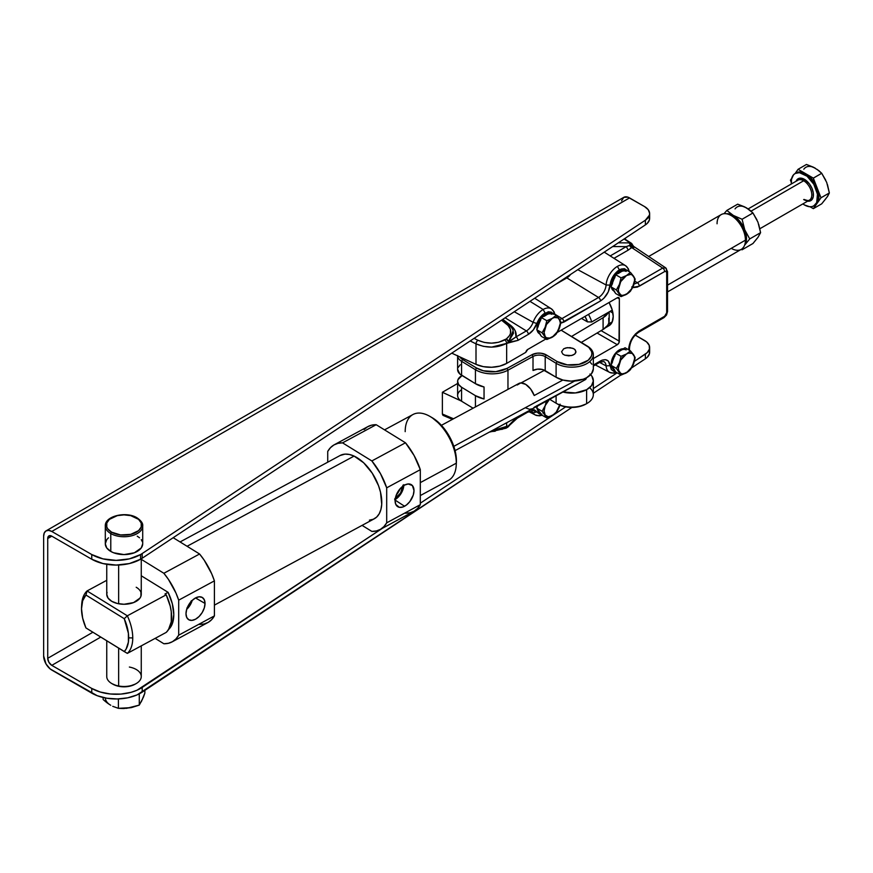 <?xml version="1.0" encoding="UTF-8"?>
<svg xmlns="http://www.w3.org/2000/svg" width="873" height="873" viewBox="0 0 873 873"><rect width="100%" height="100%" fill="white"/><g stroke="black" fill="none" stroke-linecap="round" stroke-linejoin="round"><path stroke-width="1.31" d="M137.225 518.311A1.146 0.666 120 0 0 136.985 517.787A1.146 0.666 -60 0 1 137.225 518.311A18.704 10.792 180 0 1 142.703 525.939A18.704 10.792 180 0 1 131.157 535.913A18.704 10.792 180 0 1 110.784 533.578L110.784 551.43A18.704 10.792 0 0 0 131.157 553.766A18.704 10.792 0 0 0 142.703 543.792L141.284 547.928L134.398 552.773L124.01 554.595L113.621 552.773L110.784 551.43L110.784 533.578A18.704 10.792 0 0 0 129.979 536.175A18.704 10.792 0 0 0 142.539 527.39M136.417 517.842A17.547 10.127 180 0 1 136.417 532.17A17.547 10.127 180 0 1 111.591 532.17A1.146 0.666 120 0 0 110.784 533.578A1.146 0.666 -60 0 1 111.591 532.17L107.794 528.885L106.79 526.976L106.79 523.025L109.409 519.37L117.288 515.637L124.01 514.874L130.721 515.637L138.6 519.37L141.219 523.025L141.219 526.976L138.6 530.631L130.721 534.363L120.583 534.942L111.591 532.17A17.547 10.127 180 0 1 111.591 517.842A17.547 10.127 180 0 1 136.417 517.842A1.146 0.666 -60 0 1 136.985 517.787A1.146 0.666 120 0 0 136.417 517.842M129.368 667.048A17.264 9.963 180 0 1 136.919 669.907A17.264 9.963 180 0 1 136.21 683.559A17.264 9.963 180 0 1 118.641 685.992A17.264 9.963 180 0 1 111.799 683.559A17.264 9.963 180 0 1 111.089 683.123A17.264 9.963 0 0 0 118.641 685.992L118.641 648.104L118.641 685.992A17.264 9.963 0 0 0 141.262 676.52L141.262 645.867M111.799 683.559L112.813 684.148A15.823 9.134 0 0 0 135.195 684.148L136.21 683.559M538.259 331.249L541.424 336.389L546.804 339.499L541.424 336.389L539.077 333.05L540.365 334.25A11.513 6.646 -60 0 1 539.077 333.05L536.731 329.71L542.1 332.809L546.804 339.499L554.41 335.712L556.199 334.075L559.277 328.434A11.513 6.646 -60 0 1 552.227 337.207A11.513 6.646 -60 0 1 545.178 336.574L546.804 339.499L552.227 337.207L556.199 334.075L560.259 325.269L560.892 321.962L559.277 319.038A11.513 6.646 -60 0 1 559.277 328.434L560.892 321.962L556.199 315.273L552.227 318.405L546.804 320.707L545.178 327.179L542.1 332.809L545.178 336.574A11.513 6.646 -60 0 1 545.178 327.179A11.513 6.646 -60 0 1 552.227 318.405L546.804 320.707L545.178 327.179L542.1 332.809L536.731 329.71L539.077 323.654L538.063 323.065A11.513 6.646 120 0 0 536.993 329.034L538.063 323.065L539.077 323.654L541.424 317.597L550.819 312.174L556.199 315.273L552.227 318.405L554.333 317.51L557.978 317.837L559.277 319.038L560.368 323.108L557.978 331.129L552.227 337.207L550.121 338.102L546.476 337.775L545.178 336.574L544.086 332.504L546.476 324.483L552.227 318.405A11.513 6.646 -60 0 1 559.277 319.038L556.199 315.273L550.819 312.174L544.021 316.419M539.743 333.857L537.168 330.332A11.513 6.646 120 0 0 539.35 333.661L540.365 334.25M612.519 366.846L615.683 371.974L621.052 375.084L615.683 371.974L613.326 368.635L614.625 369.836A11.513 6.646 -60 0 1 613.326 368.635L610.98 365.296L616.36 368.395L621.052 375.084L628.658 371.309L630.448 369.661L633.525 364.019A11.513 6.646 -60 0 1 626.476 372.793A11.513 6.646 -60 0 1 619.437 372.16L621.052 375.084L626.476 372.793L630.448 369.661L634.518 360.865L635.151 357.548L633.525 354.624A11.513 6.646 -60 0 1 633.525 364.019L635.151 357.548L630.448 350.87L626.476 354.001L621.052 356.293L619.437 362.764L616.36 368.395L619.437 372.16A11.513 6.646 -60 0 1 619.437 362.764A11.513 6.646 -60 0 1 626.476 354.001L621.052 356.293L619.437 362.764L616.36 368.395L610.98 365.296L613.326 359.24L612.311 358.65A11.513 6.646 120 0 0 611.242 364.619L612.311 358.65L613.326 359.24L615.683 353.183L625.079 347.76L630.448 350.87L626.476 354.001L628.582 353.107L632.238 353.423L634.344 356.424L634.616 358.694L632.238 366.715L626.476 372.793L622.405 373.884L620.725 373.36L618.619 370.359L618.346 368.09L620.725 360.069L626.476 354.001A11.513 6.646 -60 0 1 633.525 354.624L630.448 350.87L625.079 347.76L618.27 352.015M613.992 369.443L611.416 365.918A11.513 6.646 120 0 0 613.61 369.246L614.625 369.836M612.519 288.385L615.683 293.524L621.052 296.624L615.683 293.524L613.326 290.185L614.625 291.375A11.513 6.646 -60 0 1 613.326 290.185L610.98 286.835L616.36 289.945L621.052 296.624L628.658 292.848L630.448 291.2L633.525 285.569A11.513 6.646 -60 0 1 626.476 294.332A11.513 6.646 -60 0 1 619.437 293.699L621.052 296.624L626.476 294.332L630.448 291.2L634.518 282.405L635.151 279.098L633.525 276.174A11.513 6.646 -60 0 1 633.525 285.569L635.151 279.098L630.448 272.409L626.476 275.541L621.052 277.832L619.437 284.303L616.36 289.945L619.437 293.699A11.513 6.646 -60 0 1 619.437 284.303A11.513 6.646 -60 0 1 626.476 275.541L621.052 277.832L619.437 284.303L616.36 289.945L610.98 286.835L613.326 280.79L612.311 280.2A11.513 6.646 120 0 0 611.242 286.169L612.311 280.2L613.326 280.79L615.683 274.733L625.079 269.31L630.448 272.409L626.476 275.541L630.546 274.449L632.238 274.973L634.344 277.963L634.616 280.244L632.238 288.265L626.476 294.332L622.405 295.423L620.725 294.899L618.619 291.909L618.346 289.64L620.725 281.619L626.476 275.541A11.513 6.646 -60 0 1 633.525 276.174L630.448 272.409L625.079 269.31L618.27 273.555M613.992 290.993L611.416 287.457A11.513 6.646 120 0 0 613.61 290.796L614.625 291.375M560.084 404.155L556.297 412.056L552.227 415.657L548.157 416.748L545.178 415.035L546.804 417.949L541.424 414.85L539.077 411.51L540.365 412.711A11.513 6.646 -60 0 1 539.077 411.51L536.731 408.16L537.844 405.301L536.731 408.16L542.1 411.27L545.178 415.035L544.086 410.965L545.178 405.639L550.121 398.404M537.026 405.738A11.513 6.646 120 0 0 536.993 407.495L537.037 405.585M539.743 412.318L537.168 408.782A11.513 6.646 120 0 0 539.35 412.121L540.365 412.711M46.029 530.893L48.67 530.38L51.791 531.461L629.531 197.909A11.513 6.646 -120 0 0 623.78 197.342L46.029 530.893L44.272 532.923L43.65 536.164L43.65 655.961L43.65 536.164A11.513 6.646 60 0 1 46.029 530.893A11.513 6.646 60 0 1 51.791 531.461L91.752 554.541L91.752 559.233L51.791 536.164L47.72 538.51A5.751 3.317 60 0 1 48.91 535.88A5.751 3.317 60 0 1 51.791 536.164L91.752 559.233L102.959 563.554L116.164 565.071L129.379 563.554L140.575 559.233L140.575 554.541A34.527 19.937 180 0 1 91.752 554.541L51.791 531.461L629.531 197.909L644.58 206.595L648.202 209.673L649.621 213.296L649.436 215.162L645.387 220.192L142.19 553.537A34.527 19.937 180 0 1 140.575 554.541L129.379 558.862L116.164 560.379L102.959 558.862L91.752 554.541L91.752 559.233A34.527 19.937 0 0 0 140.575 559.233A34.527 19.937 0 0 0 142.19 558.24L142.19 553.537A34.527 19.937 180 0 1 140.575 554.541L140.575 559.233A34.527 19.937 0 0 0 142.19 558.24L142.19 553.537L645.387 220.192L645.387 224.885L142.19 558.24L645.387 224.885A17.264 9.963 0 0 0 649.632 218.337L649.632 213.645A17.264 9.963 180 0 1 645.387 220.192L645.387 224.885L647.275 223.368L649.436 219.865L649.206 216.144M118.641 603.778L118.641 565.027L118.641 603.778M106.746 640.76L106.746 676.52A17.264 9.963 0 0 0 111.089 683.123M551.321 308.802A16.009 9.243 120 0 0 543.148 309.489A16.009 9.243 120 0 0 533.108 322.312A10.749 6.198 -60 0 1 526.364 330.922A2.881 1.659 60 0 1 528.329 334.403L517.984 340.372L528.329 334.403A2.881 1.659 -120 0 0 526.364 330.922L516.019 336.891A2.881 1.659 60 0 1 517.984 340.372L506.656 343.395L506.656 363.397L525.775 352.354L527.75 349.451L545.898 338.975L527.75 349.451A2.881 1.659 -60 0 0 525.775 352.354L506.656 363.397L506.656 343.395L508.315 342.434A2.881 1.659 -120 0 0 506.362 338.953L507.726 340.11L508.315 342.434L517.984 340.372A2.881 1.659 -120 0 0 516.019 336.891L508.315 342.434A2.881 1.659 -120 0 0 506.362 338.953L508.49 341.758L513.477 333.257L513.117 330.867C513.215 329.558 511.502 327.222 507.966 323.85A2.881 1.779 127.5 0 0 506.285 323.818C512.167 328.979 512.189 334.021 506.362 338.953L504.692 339.913A2.881 1.659 60 0 1 506.656 343.395A2.881 1.659 -120 0 0 504.692 339.913C496.126 344.082 487.189 344.202 477.869 340.252A2.881 1.408 116.5 0 0 476.003 343.853C486.643 348.327 496.868 348.174 506.656 343.395L491.652 347.116L483.358 346.341L476.003 343.853L476.003 364.368L483.358 366.649L491.652 367.26L499.771 366.125L506.656 363.397A23.014 13.291 0 0 1 476.003 364.368L451.756 353.161L476.003 364.368L476.003 343.853A2.881 1.408 -63.5 0 1 477.869 340.252L484.308 342.445L491.564 343.154L498.669 342.26L506.362 338.953L509.625 335.45L510.465 333.486L510.443 329.427L508.184 325.553L501.539 320.184L506.285 323.818A2.881 1.779 -52.5 0 1 507.966 323.85A2.881 1.779 -52.5 0 1 508.402 324.56M443.637 415.461L442.371 414.02L453.524 418.767L442.371 414.02L442.371 392.283L461.239 401.013L442.371 392.283L457.616 383.487L442.371 392.283L442.371 414.02L442.971 415.33L444.412 415.188M649.632 347.541A17.264 9.963 180 0 0 644.58 340.492L635.195 335.068L646.642 341.932L649.206 345.337L649.436 349.058L647.275 352.572L634.387 361.378L645.387 354.089L645.387 358.781L631.594 367.926L645.387 358.781A17.264 9.963 0 0 0 649.632 352.234L649.632 347.541A17.264 9.963 180 0 1 645.387 354.089L645.387 358.781L647.275 357.264L649.436 353.761L649.206 350.04M620.91 374.997L593.334 393.265L620.91 374.997M571.935 407.44L142.19 692.136L142.19 687.433L382.45 528.274L137.039 690.216L131.005 692.344L120.878 694.09L110.304 693.98L100.286 692.038L91.752 688.437L51.791 665.357L100.766 637.083L51.791 665.357A5.751 3.317 60 0 1 47.72 658.307L92.909 632.227L47.72 658.307L48.91 662.323L51.791 665.357L91.752 688.437L91.752 693.129A34.527 19.937 0 0 0 142.19 692.136L142.19 687.433A34.527 19.937 180 0 1 91.752 688.437L91.752 693.129L51.791 670.06A11.513 6.646 60 0 1 43.65 655.961L46.029 663.982L50.198 668.958L97.23 695.705L106.855 698.236L117.353 698.957L127.731 697.822L137.039 694.919L571.935 407.44M420.306 503.197L565.66 406.894L420.306 503.197M593.334 388.572L617.124 372.815L593.334 388.572M621.554 200.866L623.78 197.342L627.938 197.167L644.58 206.595A17.264 9.963 180 0 1 649.632 213.645M108.459 537.801L106.724 539.667L105.306 543.792L106.724 547.928L110.784 551.43A18.704 10.792 0 0 1 105.306 543.792L105.306 525.939A18.704 10.792 180 0 0 110.784 533.578A18.704 10.792 0 0 1 105.469 524.487M142.343 541.686L141.284 539.667M139.549 537.801L137.225 536.164M112.17 683.755L117.08 685.905L123.049 686.811L129.171 686.32L135.239 684.126M625.461 239.453L625.461 238.089L625.461 239.453M51.791 536.164L48.91 535.88L47.72 538.51L47.72 658.307L47.72 538.51L51.791 536.164M538.259 409.71L539.077 411.51L536.731 408.16L542.1 411.27L545.178 405.639L542.1 411.27L546.804 417.949L552.227 415.657A11.513 6.646 -60 0 1 545.178 415.035A11.513 6.646 -60 0 1 545.178 405.639L546.574 400.587L545.178 405.639A11.513 6.646 -60 0 1 549.368 399.114M559.822 405.334L559.855 405.203A11.513 6.646 -60 0 1 559.277 406.894L559.822 405.334M539.077 411.51L541.424 414.85L546.804 417.949L554.41 414.173L556.199 412.525L559.277 406.894A11.513 6.646 -60 0 1 552.227 415.657L556.199 412.525L559.855 405.192M621.052 277.832L615.683 274.733L621.052 277.832M621.052 356.293L615.683 353.183L621.052 356.293M546.804 320.707L541.424 317.597L546.804 320.707M624.348 238.733L631.386 243.272L629.127 242.89A2.881 2.226 90.3 0 1 630.35 245.084L626.279 246.623L612.671 246.557L626.279 246.623L610.194 255.92L626.279 246.623L628.244 250.104L613.992 258.332L628.244 250.104L626.279 246.623L631.343 244.909L633.503 246.241A2.881 2.608 -22.3 0 0 633.82 246.83L632.718 246.873L631.343 244.909L632.718 246.873L632.183 247.146L630.393 245.073L632.161 247.157L630.35 245.084L632.161 247.157L628.244 250.104L631.736 247.605A2.881 1.964 47.5 0 1 629.575 245.389A2.881 1.964 -132.5 0 0 631.736 247.605L662.694 268.066L631.736 247.605L632.718 246.873L634.311 247.332M566.184 277.363A2.881 1.659 -120 0 0 566.861 277.92L555.086 284.707L566.861 277.92A2.881 1.659 60 0 1 566.184 277.363M622.482 271.121L620.376 272.016A11.513 6.646 -60 0 1 626.127 271.448M614.625 278.094L615.683 274.733L620.376 272.016M613.326 290.185L610.98 286.835L612.519 283.518M622.482 349.582L620.376 350.477A11.513 6.646 -60 0 1 626.127 349.909M614.625 356.544L615.683 353.183L620.376 350.477M613.326 368.635L610.98 365.296L612.519 361.979M548.233 313.996L546.127 314.891A11.513 6.646 -60 0 1 551.878 314.313M540.365 320.958L541.424 317.597L546.127 314.891M539.077 333.05L536.731 329.71L538.259 326.393M634.791 281.139L637.334 282.71L662.694 268.066L637.334 282.71A12.178 7.039 -60 0 1 634.114 283.845A12.178 7.039 -60 0 0 637.334 282.71A2.881 1.659 60 0 1 639.298 286.191A2.881 1.659 -120 0 0 637.334 282.71L634.791 281.139M633.525 246.317L665.695 267.858L662.694 268.066A2.881 1.659 60 0 1 664.659 271.547A2.881 1.659 -120 0 0 662.694 268.066L665.597 267.804A2.881 2.346 120 0 1 666.088 271.405A2.881 2.346 -60 0 0 665.597 267.804L667.529 271.547L667.529 311.563A2.881 1.659 180 0 1 666.688 312.73L666.546 315L664.058 317.576L664.659 316.255L639.298 330.9A2.881 1.659 60 0 1 638.698 332.22A2.881 1.659 -120 0 0 639.298 330.9C632.87 335.396 629.324 341.539 628.647 349.342A2.881 1.659 0 0 0 629.488 348.163A2.881 1.659 180 0 1 628.647 349.342L630.382 341.616L635.38 334.021L639.298 330.9L664.659 316.255L666.688 312.73A2.881 1.659 0 0 0 667.529 311.563L666.546 315L664.058 317.576L638.698 332.22C633.165 336.116 630.099 341.43 629.488 348.163L629.488 350.313M598.529 297.475L566.861 277.92A9.177 5.303 120 0 0 570.527 274.482A9.177 5.303 -60 0 1 566.861 277.92L598.529 297.475L561.994 318.569L598.529 297.475A2.881 1.659 60 0 1 600.493 300.956A2.881 1.659 -120 0 0 598.529 297.475A10.749 6.198 -60 0 0 606.102 284.991L610.096 285.133L606.102 284.991A10.749 6.198 -60 0 1 598.529 297.475M554.922 314.204L561.994 318.569A10.749 6.198 -60 0 1 559.593 319.507A10.749 6.198 -60 0 0 561.994 318.569A2.881 1.659 60 0 1 563.958 322.05A2.881 1.659 -120 0 0 561.994 318.569L554.922 314.204M623.3 270.335A11.513 6.646 120 0 0 612.311 280.2L617.255 272.965L620.419 270.903L623.431 270.335M617.32 297.737L619.361 298.915L619.361 341.201L601.082 330.638L619.361 341.201A2.881 1.659 -60 0 1 617.32 344.715L597.067 333.028L617.32 344.715L593.334 358.574L617.32 344.715L619.012 342.696L619.361 298.915L617.32 297.737A2.881 1.659 -60 0 1 618.761 297.595A2.881 1.659 -60 0 1 619.361 298.915L618.761 297.595L617.32 297.737L557.301 332.395L617.32 297.737M609.048 325.684L612.126 322.148L613.206 316.506L612.126 309.609L609.048 302.516A20.068 11.589 60 0 1 609.048 325.684L605.48 327.757M553.493 314.247L551.387 312.163L548.364 311.77L542.657 314.771L539.23 318.776L533.327 329.907L528.329 334.403C532.137 332.035 534.985 328.39 536.873 323.49L533.108 322.312L536.873 323.49C538.696 318.765 541.446 315.251 545.101 312.971L543.148 309.489L545.101 312.971L552.915 313.385M560.684 323.283L600.493 300.956C605.982 297.202 609.179 291.92 610.096 285.133C610.991 278.563 614.079 273.478 619.361 269.866L617.397 266.385A16.009 9.243 120 0 0 606.102 284.991A16.009 9.243 -60 0 1 617.397 266.385L619.361 269.866L627.469 270.685L624.446 268.677L621.052 269.07L617.735 270.968L614.483 274.275L610.936 280.931L608.285 291.866L603.887 298.282L600.493 300.956L563.958 322.05L560.586 323.294M632.739 287.37L639.298 286.191L664.659 271.547L666.088 271.405L666.688 272.725L667.529 271.547L665.597 267.804M666.754 310.428A2.881 1.659 180 0 1 667.529 311.563M615.345 371.505L610.096 365.678L608.285 361.029L605.546 359.676L602.174 360.134L593.334 365.067L600.493 360.931A2.881 1.659 -120 0 1 599.893 362.251L603.767 361.542A10.749 6.198 -60 0 1 606.102 365.885L610.096 365.678C609.168 359.938 605.971 358.356 600.493 360.931A2.881 1.659 60 0 1 599.904 362.251A2.881 1.659 60 0 1 598.529 362.153M501.877 429.44L504.692 428.065A2.881 1.659 60 0 0 506.067 428.174A2.881 1.659 -120 0 0 506.656 426.853A2.881 1.659 60 0 1 506.067 428.174L507.726 427.213A2.881 1.659 -120 0 0 508.315 425.893L491.652 430.869L506.656 426.853L506.656 422.772L506.656 426.853L508.49 426.242L507.726 427.213A2.881 1.659 -120 0 0 508.315 425.893L515.441 418.571L521.781 414.599L517.984 416.792A2.881 1.659 60 0 1 517.394 418.112A2.881 1.659 -120 0 0 517.984 416.792L511.24 423.449M623.3 348.785A11.513 6.646 120 0 0 612.311 358.65L617.255 351.426L620.419 349.353L623.431 348.796M549.041 313.2A11.513 6.646 120 0 0 538.063 323.065L542.995 315.84L546.171 313.767L549.172 313.211M508.49 426.242L517.394 418.112L527.739 412.132A2.881 1.659 -120 0 0 528.318 411.074A2.881 1.659 60 0 1 527.739 412.132A2.881 1.659 60 0 1 526.452 412.078M554.999 314.586L553.995 311.716L551.343 308.813A16.009 9.243 -60 0 0 543.148 309.489L529.966 301.349L543.148 309.489A16.009 9.243 -60 0 0 533.108 322.312L514.273 311.748L533.108 322.312A10.749 6.198 -60 0 1 526.364 330.922L516.019 336.891L515.212 330.802L513.313 327.91L502.793 319.354L510.53 325.291A2.881 1.779 -52.5 0 1 509.832 325.498A2.881 1.779 127.5 0 0 510.53 325.291C514.906 328.772 516.74 332.635 516.019 336.891L508.49 341.758L513.117 330.867M527.739 412.132L531.602 411.423A10.749 6.198 -60 0 1 533.108 412.864L536.873 411.87L530.664 409.808L534.418 409.808L536.873 411.87L533.108 412.864A16.009 9.243 120 0 0 535.815 415.221M540.933 414.14L536.873 411.87L539.263 413.867L541.915 414.064M603.767 361.542A10.749 6.198 -60 0 1 606.102 365.885L599.62 362.415L606.102 365.885A16.009 9.243 120 0 0 610.653 372.782M615.443 371.505L613.697 371.287L611.318 369.53L610.096 365.678L606.102 365.885A16.009 9.243 -60 0 0 609.594 372.356L613.512 373.208L616.665 372.553M666.688 272.725L666.688 312.73L666.688 272.725L666.088 271.405L664.659 271.547L637.355 287.108L633.471 287.555L631.768 286.933M633.547 247.561L632.914 246.121L633.503 246.241L631.343 244.909A2.881 2.172 -88.3 0 0 630.208 242.912A2.881 2.172 91.7 0 1 631.343 244.909M630.393 245.073L630.35 245.084A2.881 2.226 -89.7 0 0 629.127 242.89L630.393 245.073L629.182 242.89L630.208 242.912L624.108 238.984L631.965 243.796M629.127 242.89L618.302 242.836L629.127 242.89M577.795 269.67L606.102 284.991L577.795 269.67M625.581 265.708A16.009 9.243 120 0 0 617.397 266.385A16.009 9.243 -60 0 1 625.592 265.708A16.009 9.243 -60 0 1 628.625 271.361M534.691 298.228L551.343 308.813A16.009 9.243 -60 0 1 554.344 314.215M512.549 421.997L515.19 418.92M526.364 330.922L505.129 317.805L526.364 330.922M633.492 246.241L631.463 243.316M616 372.16A16.009 9.243 -60 0 1 609.594 372.356L595.299 364.903M474.094 338.364L477.869 340.252L474.094 338.364M531.602 411.423A10.749 6.198 -60 0 1 533.108 412.864L530.042 411.259L533.108 412.864A16.009 9.243 -60 0 0 535.335 414.991L539.263 415.843L542.166 415.275M541.511 414.893A16.009 9.243 -60 0 1 535.335 414.991L528.831 411.598M495.198 431.229L490.222 431.644M470.187 340.961L476.003 343.853L470.187 340.961M105.033 701.172L103.145 699.524L103.145 697.494L103.145 699.524L106.932 702.71L105.033 701.172M108.852 704.085L106.932 702.71L108.852 704.085M105.317 697.964A18.704 10.792 0 0 0 110.784 705.286L109.169 704.227M141.284 701.794L144.863 693.064L144.863 690.368L144.863 693.064L143.478 697.047L139.276 705.111L131.496 707.577L123.573 708.538L118.412 708.33L112.726 706.322L118.412 708.33L131.157 707.632M126.443 708.363L139.276 705.111L139.276 693.849L139.276 705.111L142.55 699.066M118.412 698.924L118.412 708.33L118.412 698.924M667.529 291.92L741.275 249.351A20.068 11.589 -120 0 0 745.433 240.162L745.433 237.816L745.433 240.162A20.068 11.589 60 0 1 731.247 248.358M612.257 321.831L608.416 324.047L612.257 321.831M717.06 223.772A20.068 11.589 60 0 1 731.247 215.587A20.068 11.589 60 0 1 745.433 240.162L667.529 285.133L745.433 240.162A20.068 11.589 -120 0 0 736.681 219.963A20.068 11.589 -120 0 0 721.207 214.594L648.563 256.542M745.433 237.816L744.505 231.902L741.875 225.834L737.936 220.509L733.276 216.755A17.187 9.919 -120 0 1 745.433 237.816M581.505 318.427L587.453 321.864L585.008 316.397A17.187 9.919 60 0 1 587.453 321.864L591.698 321.962A20.068 11.589 -120 0 0 588.478 314.389A20.068 11.589 60 0 1 591.698 321.962L612.257 310.09L591.698 321.962L587.453 321.864L581.505 318.427M610.009 311.388L612.922 313.069L610.009 311.388M804.24 199.491C807.547 200.703 809.271 200.91 809.424 200.124A11.513 6.646 -120 0 0 811.181 190.903A11.513 6.646 -120 0 0 803.662 180.755A1.146 0.666 120 0 0 804.48 179.347L799.504 178.223L797.038 179.642L796.089 181.246A12.659 7.311 60 0 1 804.48 179.347A1.146 0.666 -60 0 1 803.662 180.755A11.513 6.646 -120 0 0 797.191 180.722M814.422 205.493A18.704 10.792 -120 0 0 815.055 205.177A18.704 10.792 -120 0 0 817.15 203.223A18.704 10.792 -120 0 0 817.15 187.957L813.33 178.125L805.703 173.716L804.48 174.414A18.704 10.792 60 0 1 816.702 190.892A18.704 10.792 60 0 1 813.832 205.886A18.704 10.792 60 0 1 804.48 204.959L809.544 206.715L811.825 206.628L813.832 205.886L816.702 202.58L817.444 194.199L813.832 184.29L807.056 176.204L799.417 172.658L795.128 173.487L793.492 174.851L791.516 179.216L791.353 183.974A18.704 10.792 60 0 1 795.128 173.487A18.704 10.792 60 0 1 804.48 174.414L805.703 173.716L810.766 177.797L815.055 183.581L817.15 187.957A18.704 10.792 -120 0 0 805.703 173.716L798.064 169.307L795.117 173.498L798.064 169.307L806.445 164.462L813.254 167.125L818.819 170.617L821.711 173.28L825.749 180.22M803.662 199.557A11.513 6.646 -120 0 0 810.144 199.59A11.513 6.646 -120 0 0 810.962 190.194A11.513 6.646 -120 0 0 803.662 180.755L751.042 211.146L803.662 180.755A11.513 6.646 -120 0 0 797.911 180.187L748.15 208.92M802.865 203.911L804.48 204.959A18.704 10.792 60 0 1 802.865 203.911M808.125 201.227A12.659 7.311 60 0 0 813.232 192.595A12.659 7.311 60 0 0 804.48 179.347L809.457 183.963L811.923 188.241L813.265 192.737L813.265 196.774L811.923 199.721L809.457 201.15L807.601 201.172M825.749 198.815L821.711 203.824L813.33 208.658L810.035 206.748L813.33 208.658L817.15 203.223L813.756 205.744M827.484 184.672L829.35 192.955L827.604 196.37L821.711 203.824L813.33 208.658L820.969 197.8L817.15 187.957L818.929 196.611L817.15 203.223L820.969 197.8L813.33 178.125L805.703 173.716A18.704 10.792 -120 0 0 796.351 172.789L800.639 171.948L805.703 173.716L798.064 169.307L806.445 164.462L815.262 168.194A18.704 10.792 -120 0 0 803.815 169.22M791.713 178.343L790.436 180.165L791.254 182.293L790.436 180.165L791.713 178.343M816.986 169.318L821.711 173.28L826.709 182.435L829.35 192.955L827.484 196.36M821.711 173.28L813.33 178.125L821.711 173.28M829.35 192.955L820.969 197.8L829.35 192.955M756.989 238.515L752.952 243.512L742.094 249.787L741.09 249.46L742.094 249.787L743.119 247.605L742.094 249.787L752.952 243.512L757.95 237.401L760.59 232.655L749.732 238.929L744.734 245.04L746.393 240.359L746.393 236.365L744.734 229.774L741.33 223.324L736.703 218.021L726.827 210.437L724.012 213.699L726.827 210.437L733.276 215.522L742.094 219.254L752.952 212.979L742.094 219.254L744.734 229.774L749.732 238.929L760.59 232.655L757.95 222.135L752.952 212.979L746.502 207.894L737.685 204.162L726.827 210.437L737.685 204.162L744.494 206.825L750.06 210.317L752.952 212.979L756.989 219.92M744.734 245.04L749.732 238.929L744.734 229.774L742.094 219.254L731.552 214.66L726.445 213.776A18.704 10.792 60 0 1 733.276 215.522A18.704 10.792 60 0 1 744.734 229.774A18.704 10.792 60 0 1 744.734 245.04A18.704 10.792 60 0 1 744.593 245.226L744.734 245.04M758.724 224.372L760.59 232.655L758.724 236.059M748.226 209.018L746.502 207.894A18.704 10.792 -120 0 0 735.055 208.909M589.613 387.656A21.574 12.462 180 0 1 587.005 403.446A21.574 12.462 180 0 1 586.612 403.675A21.574 12.462 0 0 0 593.334 394.64L593.334 380.661A21.574 12.462 180 0 1 586.612 389.696L586.612 403.675A21.574 12.462 180 0 1 556.494 403.446A21.574 12.462 180 0 1 556.101 403.217L549.324 399.092L556.101 403.217A21.574 12.462 0 0 0 586.612 403.675L586.612 389.696A21.574 12.462 180 0 1 562.583 391.933L575.416 392.937L586.612 389.696L591.468 385.724L593.324 380.988L591.894 376.198L589.995 374.015M590.672 374.67A21.574 12.462 180 0 1 593.334 380.661M563.696 348.785L561.59 351.721L562.801 354.034L564.787 355.18L571.531 355.562L574.761 354.034L575.831 352.539L575.427 350.138L573.867 348.785L570.189 347.65L566.031 347.891L563.696 348.785L567.374 347.65L572.775 348.272L574.761 349.418L575.973 351.721L574.761 354.034L572.775 355.18L568.781 355.878L564.787 355.18L562.801 354.034L561.59 351.721L563.696 348.785M462.101 375.499L457.965 379.69L457.616 381.305L458.576 384.491L461.566 387.241L475.436 395.665L461.566 387.241L461.566 401.209L473.079 408.215L461.566 401.209L461.566 387.241A14.383 8.304 180 0 1 457.616 381.523L457.616 395.491A14.383 8.304 0 0 0 461.566 401.209A14.383 8.304 180 0 1 461.566 389.773M457.616 381.523A14.383 8.304 180 0 1 462.024 375.532M586.023 404.013L578.974 406.665L571.226 407.44L563.565 406.436L557.149 403.817A20.134 11.622 0 0 0 557.509 404.035A20.134 11.622 0 0 0 585.99 404.035L587.005 403.446M556.101 395.436L556.101 403.217L556.101 395.436M475.436 395.665L475.436 406.938L475.436 395.665L484.046 398.961A23.014 13.291 180 0 1 475.436 395.665M593.334 354.711L593.334 368.679A21.574 12.462 0 0 1 579.748 380.257A21.574 12.462 0 0 1 556.101 377.256L556.101 363.288L557.149 361.542L567.308 364.87L578.974 364.39L588.206 360.243L591.392 356.097L591.883 353.838L591.599 351.557L588.784 347.323L561.132 330.18L586.361 345.522A20.134 11.622 180 0 1 585.619 361.968A20.134 11.622 180 0 1 557.149 361.542L546.258 354.907L545.21 356.653L556.101 363.288A21.574 12.462 0 0 0 586.612 363.746A21.574 12.462 0 0 0 587.398 346.134A21.574 12.462 180 0 1 593.334 354.711A21.574 12.462 180 0 1 579.748 366.278A21.574 12.462 180 0 1 556.101 363.288L557.149 361.542L546.258 354.907L541.173 353.249L537.244 353.183L532.017 354.7L506.984 368.417L532.017 354.7L533.01 356.479L532.017 354.7A10.072 5.816 180 0 1 546.258 354.907L545.21 356.653L556.101 363.288L556.101 377.256L545.21 370.632L545.21 356.653A8.632 4.987 0 0 0 533.01 356.479A8.632 4.987 180 0 1 545.21 356.653L545.21 370.632A8.632 4.987 0 0 0 533.01 370.458L533.01 356.479L507.966 370.196L506.984 368.417L507.966 370.196A23.014 13.291 180 0 1 475.436 369.716A23.014 13.291 0 0 0 507.966 370.196L507.966 389.358L507.966 370.196L533.01 356.479L533.01 370.458L537.484 369.159L542.46 369.508L556.101 377.256L562.976 380.061L571.193 381.141L583.273 379.22L586.612 377.714L591.468 373.753L593.324 369.006M591.894 364.216L589.995 362.033M484.046 386.979L484.046 398.961L484.046 386.979A23.014 13.291 0 0 1 475.436 383.684L461.566 375.259L461.566 361.28A14.383 8.304 180 0 1 457.627 355.878A14.383 8.304 0 0 0 461.566 361.28L475.436 369.716L475.436 383.684L484.046 386.979M587.398 346.134L561.153 330.169L587.398 346.134M457.616 355.562L457.616 369.541A14.383 8.304 0 0 0 461.566 375.259L461.566 361.28L462.614 359.534A12.942 7.475 180 0 1 459.798 356.882L462.614 359.534L461.566 361.28L475.436 369.716L475.436 383.684L459.831 373.971L457.616 369.323M460.246 364.75L457.965 367.708M476.472 367.969L475.436 369.716L476.472 367.969L462.614 359.534L476.472 367.969L483.358 370.774L495.788 371.669L506.984 368.417A21.574 12.462 180 0 1 476.472 367.969M586.514 377.769A14.383 8.021 61.6 0 1 585.696 379.449A14.383 8.021 -118.4 0 0 586.514 377.769M521.072 382.909L544.512 370.25L521.072 382.909M517.198 385.004L520.799 382.92L525.71 384.382L530.631 388.987L534.221 395.513L562.867 380.039L534.221 395.513A14.383 8.021 -118.4 0 0 518.878 383.476L441.411 425.315M453.818 446.332L574.74 381.021L453.818 446.332M525.71 407.877L529.475 409.295L532.661 408.717L585.696 379.449L534.221 407.255A14.383 8.021 -118.4 0 1 532.552 408.782L455.084 450.621M140.935 592.352L140.935 596.248L139.953 598.114L133.591 602.588L124.01 604.269L117.397 603.505L111.799 601.344A17.264 9.963 180 0 1 106.746 594.295L107.073 592.352M191.111 601.53A11.36 6.777 -58.3 0 1 187.226 607.826M205.024 603.45L195.519 597.94L191.864 600.733L188.775 604.705L186.713 609.267L185.993 613.73A13.03 7.77 -58.3 0 1 191.842 600.755A13.03 7.77 -58.3 0 1 202.198 597.405A13.03 7.77 -58.3 0 1 205.024 603.45L204.293 599.773L202.23 597.438L199.142 596.794L195.508 597.95L205.024 603.45A13.03 7.77 -58.3 0 1 198.968 616.633A13.03 7.77 -58.3 0 1 188.513 619.579A13.03 7.77 -58.3 0 1 185.993 613.73L186.713 617.407L188.775 619.754L191.864 620.387L195.508 619.23L199.142 616.458L202.23 612.486L204.293 607.914L205.024 603.45M396.364 494.816A11.36 6.777 121.7 0 0 400.096 488.771A11.36 6.777 -58.3 0 1 396.364 494.816M402.977 486.119A11.36 6.777 -58.3 0 1 395.283 498.57M404.548 506.253A12.942 7.715 -58.3 0 1 397.597 506.602A12.942 7.715 -58.3 0 1 395.895 496.126A12.942 7.715 -58.3 0 1 404.548 485.115L399.299 489.731L395.818 496.355L395.098 500.796L395.818 504.452L399.299 507.311L402.704 507.049L406.392 505.052L409.797 501.637L413.278 495.013L413.998 490.582L412.405 485.574L408.16 483.969L404.548 485.115A12.942 7.715 -58.3 0 1 411.194 484.58A12.942 7.715 -58.3 0 1 413.289 494.98A12.942 7.715 -58.3 0 1 404.548 506.253L395.12 500.087L404.548 506.253M214.409 605.131L374.299 518.78A35.957 20.057 -118.4 0 0 379.351 488.072A35.957 20.057 -118.4 0 0 354.089 456.088L187.095 546.28L354.089 456.088L349.396 454.473L344.999 454.124L340.044 455.531M420.306 495.569L448.515 480.325A37.397 20.865 -118.4 0 0 456.295 463.192L420.306 482.627L456.295 463.192L456.426 460.846A34.527 19.261 -118.4 0 0 432.08 417.643L429.92 416.388A37.397 20.865 61.6 0 1 456.295 463.192A37.397 20.865 -118.4 0 0 440.712 425.457A37.397 20.865 -118.4 0 0 412.973 414.511L384.546 429.865M405.192 431.655A37.397 20.865 61.6 0 1 429.92 416.388M81.658 605.753A37.397 20.865 61.6 0 1 87.06 590.945L127.338 615.803L124.25 618.684A34.527 19.261 61.6 0 1 128.68 637.857L132.751 637.934A37.397 20.865 -118.4 0 0 127.338 615.803L124.25 618.684L85.936 595.037L87.06 590.945A37.397 20.865 -118.4 0 0 81.702 604.465L81.56 606.964A34.527 19.261 61.6 0 1 85.936 595.037L82.651 600.81L81.516 608.754L82.651 618.084L85.936 627.927A34.527 19.261 61.6 0 1 81.56 606.964M199.579 624.457L204.151 623.988L208.211 622.373L211.659 619.644L214.409 615.891L214.409 580.872L211.659 573.714L204.151 560.095L199.579 553.995L173.192 537.703L199.579 553.995L163.862 573.277A48.19 26.877 61.6 0 1 178.692 600.155L214.409 580.872L214.409 615.891L178.692 635.184A48.19 26.877 61.6 0 1 172.112 641.873A48.19 26.877 61.6 0 1 163.862 643.75L168.434 643.281L172.494 641.666L175.942 638.938L178.692 635.184L178.692 600.155L214.409 580.872A48.19 26.877 -118.4 0 0 199.579 553.995L163.862 573.277L141.262 559.331L163.862 573.277L168.434 579.388L175.942 593.007L178.692 600.155L178.692 635.184L214.409 615.891A48.19 26.877 -118.4 0 1 207.829 622.58L172.112 641.873M85.936 627.927L124.25 651.574L126.159 648.999L128.396 642.059L128.396 633.318L124.25 618.684L85.936 595.037L87.06 590.945L106.746 580.316L87.06 590.945L127.338 615.803A37.397 20.865 61.6 0 1 132.751 637.934L128.68 637.857A34.527 19.261 61.6 0 1 124.25 651.574L127.338 653.386A37.397 20.865 -118.4 0 0 132.751 637.934A37.397 20.865 61.6 0 1 127.338 653.386L166.208 632.401A37.397 20.865 -118.4 0 0 166.208 594.819L170.224 606.146L171.261 611.689L171.261 621.772L168.522 629.597L166.208 632.401L127.338 653.386L85.936 627.927M164.942 594.033L166.208 594.819L127.338 615.803L166.208 594.819L164.942 594.033L168.096 592.331L164.942 594.033M155.143 638.37L163.862 643.75L155.143 638.37M168.598 629.477A35.957 20.057 -118.4 0 0 168.096 592.331L172.319 603.745L173.782 614.636L172.319 623.726L168.096 629.913M141.262 575.776L168.096 592.331L141.262 575.776M136.21 587.256A17.264 9.963 180 0 1 141.262 594.295A17.264 9.963 180 0 1 130.612 603.505A17.264 9.963 180 0 1 111.799 601.344L108.056 598.114L106.746 594.295L106.746 564.318M456.295 463.192A37.397 20.865 61.6 0 1 456.241 465.123L456.383 462.635A34.527 19.261 -118.4 0 0 456.426 460.846L456.295 463.192M432.015 417.61L441.869 425.817L449.519 436.653L454.637 448.951L455.979 455.062L456.372 462.745M364.096 429.516L367.544 426.799L371.603 425.173L376.176 424.704L405.476 442.786L414.108 455.531L420.306 469.663L420.306 504.681L417.556 508.446L414.108 511.174L410.037 512.789L405.476 513.259M376.176 424.704L405.476 442.786L371.854 460.944L342.554 442.862L376.176 424.704A48.19 26.877 -118.4 0 0 367.926 426.581L334.304 444.739A48.19 26.877 61.6 0 1 342.554 442.862L376.176 424.704M334.304 444.739A48.19 26.877 61.6 0 0 327.724 451.428L327.724 462.188L327.724 451.428L330.474 447.674L333.933 444.946L337.993 443.331L342.554 442.862L371.854 460.944L380.486 473.679L386.695 487.821L420.306 469.663A48.19 26.877 -118.4 0 0 405.476 442.786L371.854 460.944A48.19 26.877 61.6 0 1 386.695 487.821L420.306 469.663L420.306 504.681L386.695 522.84L386.695 487.821L386.695 522.84A48.19 26.877 61.6 0 1 380.104 529.54A48.19 26.877 61.6 0 1 371.854 531.417L362.077 525.382L371.854 531.417L376.427 530.948L380.486 529.322L383.934 526.605L386.695 522.84L420.306 504.681A48.19 26.877 -118.4 0 1 413.726 511.382L380.104 529.54M369.41 520.155L373.338 519.239L376.645 517.089L379.198 513.793L380.912 509.472L381.719 504.288L380.497 492.176L378.533 485.704L372.236 473.177L363.659 462.777L354.089 456.088A35.957 20.057 -118.4 0 0 340.121 455.499L180.067 541.947M395.153 499.574A12.495 7.453 121.7 0 0 403.817 485.552M403.85 484.69L403.151 488.978L401.176 493.354L398.208 497.163L394.716 499.825M394.716 498.898L400.587 493.016L403.02 485.137M186.691 609.354A12.495 7.453 121.7 0 0 192.235 600.373L190.161 605.044L186.691 609.354M186.887 608.175L191.383 600.722M608.699 318.154L608.83 323.021L607.663 325.367L603.09 329.448L603.09 317.707L608.416 312.305A21.574 12.462 180 0 1 603.09 317.707L571.531 336.476L603.09 317.707L603.09 329.448L581.298 342.412L603.09 329.448A21.574 12.462 0 0 0 609.179 320.773L609.179 311.868M105.306 525.939C104.727 515.932 126.323 511.054 136.985 517.787C141.186 520.723 143.096 523.44 142.703 525.939L142.703 543.792M141.262 594.295L141.262 558.829M599.893 362.251L593.334 366.049M629.302 271.743L628.287 268.677L625.592 265.708L604.247 252.144M507.977 427.05L512.287 422.346M506.067 428.174L489.317 432.135M443.069 415.384L452.421 419.367M507.966 323.85L502.422 319.594M731.247 215.587L733.276 216.755M815.055 205.177L813.832 205.886M809.424 200.124L759.892 228.715M796.351 172.789L795.128 173.487M556.494 403.446L557.509 404.035"/></g></svg>

